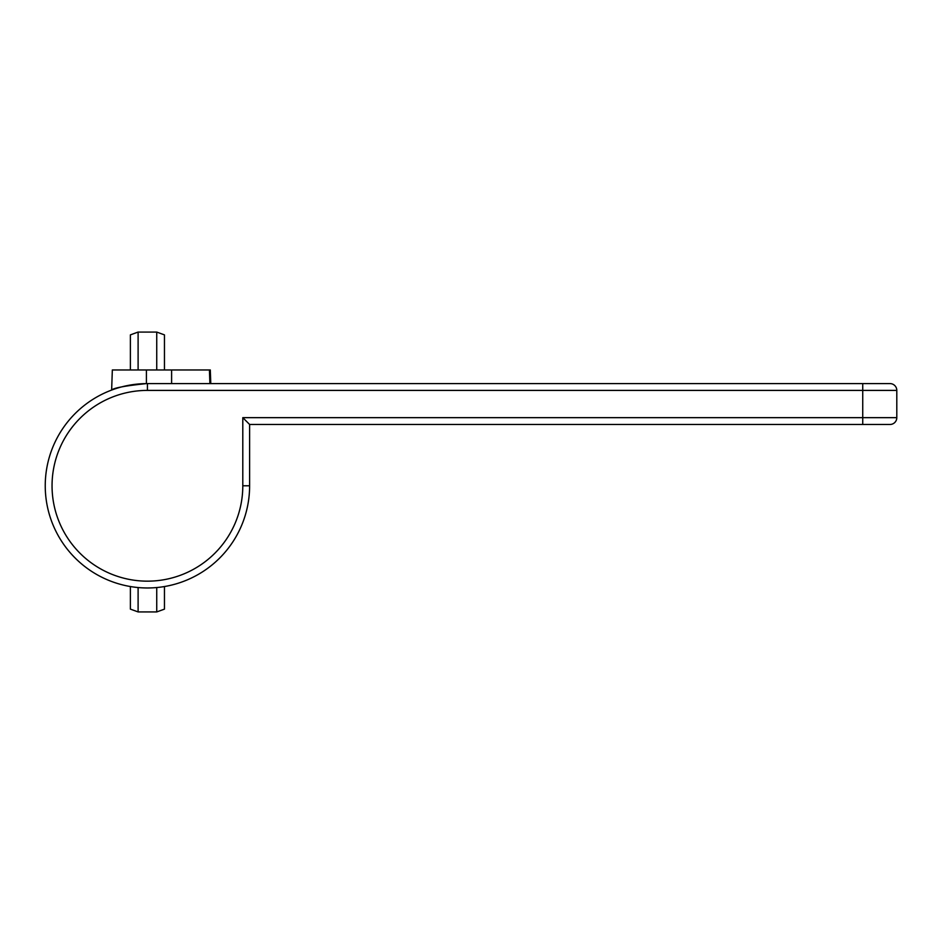 <?xml version="1.0" encoding="UTF-8"?>
<svg xmlns="http://www.w3.org/2000/svg" width="944" height="944" viewBox="0 0 944 944"><rect width="100%" height="100%" fill="white"/><g stroke="black" fill="none" stroke-linecap="round" stroke-linejoin="round"><path stroke-width="1.42" d="M132.502 384.692L137.93 384.043M138.851 383.96L146.403 383.606C125.304 385.789 113.717 387.937 111.64 390.061L112.336 369.965L209.415 369.965L171.607 369.965L171.607 383.594M249.617 485.782L249.617 424.47L889.991 424.47A6.809 6.809 0 0 0 896.8 417.661L896.8 390.403A6.809 6.809 0 0 0 889.991 383.594L147.429 383.594A102.188 102.188 0 0 0 45.241 485.782A102.188 102.188 0 0 0 147.429 587.97A102.188 102.188 0 0 0 249.617 485.782L242.797 485.782A95.379 95.379 0 0 1 147.429 581.162A95.379 95.379 0 0 1 52.05 485.782A95.379 95.379 0 0 1 147.429 390.403L862.733 390.403L862.733 417.661L242.797 417.661L249.617 424.47M122.354 386.721L122.98 386.556M210.783 383.594L210.3 369.965L209.415 369.965L209.898 383.594M195.797 369.965L171.607 369.965M129.906 385.105L133.859 384.503M134.154 384.456L142.237 383.724M143.972 383.653L147.429 383.594L147.429 390.403M862.733 424.47L862.733 417.661L896.8 417.661A6.809 6.809 0 0 1 889.991 424.47M889.991 383.594A6.809 6.809 0 0 1 896.8 390.403L862.733 390.403L862.733 383.594L889.991 383.594M138.107 587.546L138.107 611.924L130.39 609.128L130.39 586.543M130.39 369.965L130.39 334.872L138.095 332.064M156.739 369.965L156.739 332.087L138.107 332.087L138.107 369.965M138.107 611.924L156.739 611.924L156.739 587.546M156.751 332.076L164.457 334.884L164.457 369.965M164.457 586.543L164.457 609.128L156.751 611.936M242.797 417.661L242.797 485.782M146.403 369.965L146.403 383.606"/></g></svg>
